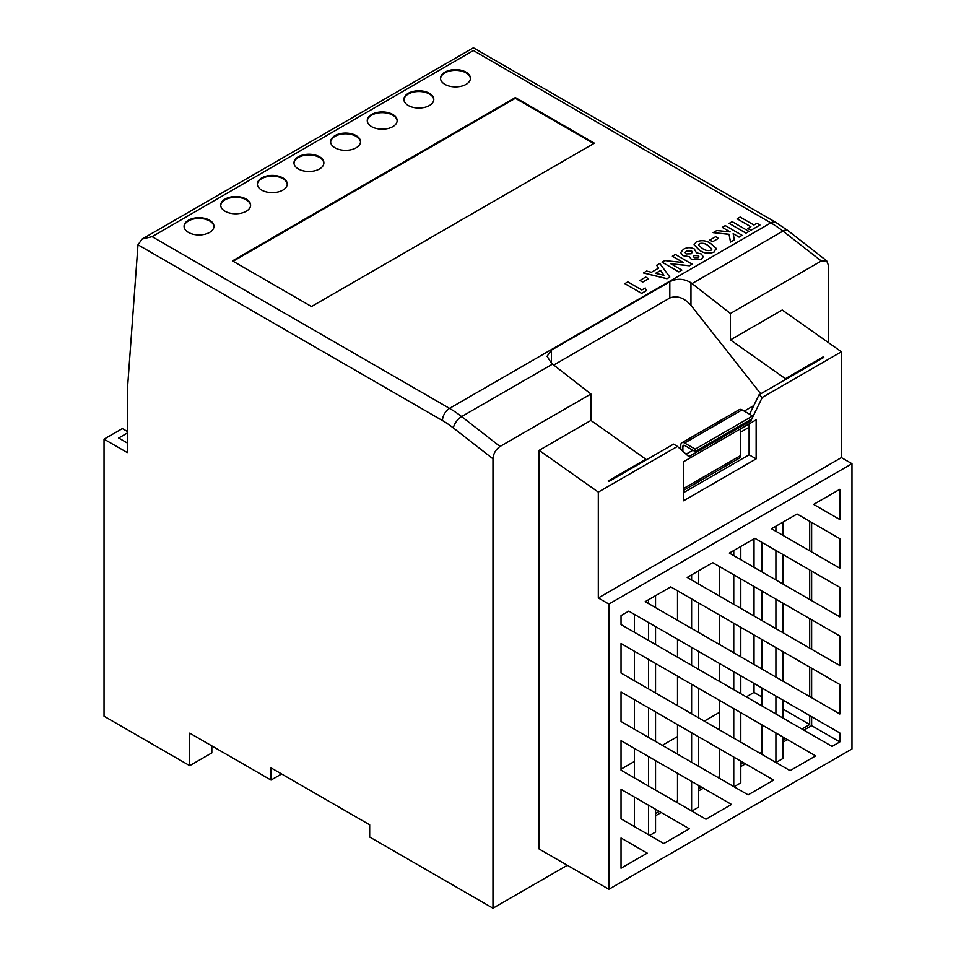 <?xml version="1.0" encoding="UTF-8"?>
<svg xmlns="http://www.w3.org/2000/svg" width="956" height="956" viewBox="0 0 956 956"><rect width="100%" height="100%" fill="white"/><g stroke="black" fill="none" stroke-linecap="round" stroke-linejoin="round"><path stroke-width="1.43" d="M209.591 220.227A14.949 8.628 0 0 0 193.291 218.35A14.949 8.628 0 0 0 184.066 226.321A14.949 8.628 0 0 0 188.452 232.428A14.949 8.628 0 0 0 204.739 234.304A14.949 8.628 0 0 0 213.965 226.321A14.949 8.628 0 0 0 209.591 220.227M213.953 226.691A14.949 8.628 0 0 0 209.591 220.956A14.949 8.628 0 0 0 193.59 219.02A14.949 8.628 0 0 0 184.078 226.691M246.23 199.075A14.949 8.628 0 0 0 229.942 197.199A14.949 8.628 0 0 0 220.705 205.17A14.949 8.628 0 0 0 225.09 211.276A14.949 8.628 0 0 0 241.378 213.14A14.949 8.628 0 0 0 250.603 205.17A14.949 8.628 0 0 0 246.23 199.075M250.591 205.54A14.949 8.628 0 0 0 246.23 199.804A14.949 8.628 0 0 0 230.229 197.868A14.949 8.628 0 0 0 220.728 205.54M282.868 177.924A14.949 8.628 0 0 0 266.581 176.047A14.949 8.628 0 0 0 257.343 184.018A14.949 8.628 0 0 0 261.729 190.125A14.949 8.628 0 0 0 278.017 191.989A14.949 8.628 0 0 0 287.242 184.018A14.949 8.628 0 0 0 282.868 177.924M287.23 184.389A14.949 8.628 0 0 0 282.868 178.653A14.949 8.628 0 0 0 266.867 176.717A14.949 8.628 0 0 0 257.367 184.389M319.507 156.76A14.949 8.628 0 0 0 303.219 154.896A14.949 8.628 0 0 0 293.982 162.867A14.949 8.628 0 0 0 298.368 168.973A14.949 8.628 0 0 0 314.655 170.837A14.949 8.628 0 0 0 323.881 162.867A14.949 8.628 0 0 0 319.507 156.76M323.869 163.237A14.949 8.628 0 0 0 319.507 157.501A14.949 8.628 0 0 0 303.506 155.553A14.949 8.628 0 0 0 294.006 163.237M356.146 135.609A14.949 8.628 0 0 0 339.858 133.744A14.949 8.628 0 0 0 330.621 141.715A14.949 8.628 0 0 0 335.006 147.81A14.949 8.628 0 0 0 351.294 149.686A14.949 8.628 0 0 0 360.52 141.715A14.949 8.628 0 0 0 356.146 135.609M360.508 142.086A14.949 8.628 0 0 0 356.146 136.35A14.949 8.628 0 0 0 340.145 134.402A14.949 8.628 0 0 0 330.645 142.086M392.785 114.457A14.949 8.628 0 0 0 376.497 112.593A14.949 8.628 0 0 0 367.259 120.564A14.949 8.628 0 0 0 371.645 126.658A14.949 8.628 0 0 0 387.933 128.534A14.949 8.628 0 0 0 397.158 120.564A14.949 8.628 0 0 0 392.785 114.457M397.146 120.922A14.949 8.628 0 0 0 392.785 115.186A14.949 8.628 0 0 0 376.784 113.25A14.949 8.628 0 0 0 367.283 120.922M429.423 93.306A14.949 8.628 0 0 0 413.135 91.429A14.949 8.628 0 0 0 403.898 99.412A14.949 8.628 0 0 0 408.284 105.507A14.949 8.628 0 0 0 424.572 107.383A14.949 8.628 0 0 0 433.797 99.412A14.949 8.628 0 0 0 429.423 93.306M433.785 99.771A14.949 8.628 0 0 0 429.423 94.035A14.949 8.628 0 0 0 413.422 92.099A14.949 8.628 0 0 0 403.922 99.771M466.062 72.154A14.949 8.628 0 0 0 449.774 70.278A14.949 8.628 0 0 0 440.537 78.249A14.949 8.628 0 0 0 444.922 84.355A14.949 8.628 0 0 0 461.21 86.231A14.949 8.628 0 0 0 470.436 78.249A14.949 8.628 0 0 0 466.062 72.154M470.424 78.619A14.949 8.628 0 0 0 466.062 72.883A14.949 8.628 0 0 0 450.061 70.947A14.949 8.628 0 0 0 440.561 78.619M646.28 290.708L641.619 293.396L624.842 283.633L627.853 281.889L641.835 289.967L645.276 287.971L646.28 290.708M648.503 278.746L642.695 282.092L639.899 280.478L645.706 277.049L648.503 278.746M669.798 277.049L667.001 278.746L643.448 272.974L646.662 271.026L651.418 272.269L658.72 268.05L656.581 265.302L659.795 263.45L669.798 277.049L667.001 278.662L643.448 272.89M658.684 268.074L656.581 265.302M718.41 238.379L712.602 241.737L709.806 240.123L715.614 236.682L718.41 238.379M742.071 235.319L739.06 237.064L733.156 233.646L734.304 239.813L730.504 241.999L729.058 234.268L713.14 232.655L716.773 230.551L730.157 231.914L722.282 227.373L725.293 225.628L742.071 235.319L739.06 237.136L733.18 233.742M734.304 239.813L730.504 242.083L729.058 234.351L713.14 232.655M729.99 231.902L722.282 227.373M748.954 231.424L745.943 233.168L729.165 223.393L732.177 221.661L748.954 231.424M737.124 218.805L740.135 217.06L753.902 225.019L756.913 223.274L759.924 225.019L750.89 230.312L747.879 228.568L750.89 226.751L737.124 218.805L750.83 226.787M515.344 97.56L232.451 260.88L311.501 306.529L594.393 143.197L515.344 97.56L515.344 98.289L233.085 261.251M716.199 249.157L716.044 248.213L714.06 251.99C708.695 253.926 703.843 253.34 699.481 250.221L694.092 244.688L696.327 241.856C701.596 239.908 706.4 240.47 710.726 243.541L716.044 248.213M716.044 248.297L714.06 252.073C708.695 254.009 703.843 253.412 699.481 250.305L694.092 244.736M701.071 259.566L691.511 259.614L689.527 256.805L682.895 255.622L680.684 252.587L683.421 249.313C686.898 247.281 690.519 247.162 694.295 248.966L696.374 252.766L701.238 253.961L703.269 256.662L701.071 259.566L691.511 259.53L689.527 256.722L682.895 255.539L680.684 252.635M692.168 264.131L689.455 265.696L670.801 263.725L681.843 270.094L678.832 271.827L662.054 262.147L664.79 260.57L683.385 262.541L672.379 256.184L675.39 254.451L692.168 264.214L689.455 265.78L670.981 263.82M681.843 270.094L678.832 271.91L662.054 262.147M683.217 262.518L672.379 256.184M698.645 669.391L698.645 651.454L691.606 647.391L691.606 665.316M683.564 492.651L749.098 454.829L749.098 423.902L756.136 419.839L756.136 458.892L683.564 500.789L683.564 461.736L756.136 419.839M655.541 644.499L655.541 626.562L648.503 622.499L648.503 640.436M608.876 604.072L608.876 889.283L851.963 748.942L851.963 463.72L608.876 604.072L598.313 597.966L598.313 492.113L539.124 450.348L590.916 420.449L645.874 459.227L608.171 480.988L608.876 481.489L673.61 444.11L677.446 446.428L688.846 456.657L750.854 420.855L751.81 418.895M692.897 450.252L686.085 454.184M752.635 417.21L762.255 397.457L759.04 394.792L749.576 414.223M759.04 394.792L823.785 357.413L823.08 356.923L823.08 357.831M823.785 529.433L809.684 521.295L809.684 550.811M782.952 584.044L782.952 554.528L775.902 550.465L775.902 579.969M740.792 608.375L740.792 578.858L733.754 574.795L733.754 604.312M698.645 632.502L698.645 602.985L691.606 598.922L691.606 628.439M698.645 717.848L698.645 688.344L691.606 684.269L691.606 713.785M673.335 819.531L659.246 811.393L655.541 813.532M691.857 811.07L698.645 807.151L698.645 785.473L691.606 781.411L691.606 810.915M698.645 766.318L698.645 736.801L691.606 732.738L691.606 762.243M649.71 835.401L655.541 832.031L655.541 809.254L648.503 805.191L648.503 834.708M663.799 843.539L689.36 828.78L621.03 789.333L621.03 818.85L663.799 843.539M655.541 815.767L661.182 812.516L689.36 828.78M661.182 812.516L659.246 811.393M740.792 656.844L740.792 627.327L733.754 623.252L733.754 652.769M740.792 693.721L740.792 675.784L733.754 671.721L733.754 689.658M740.792 742.191L740.792 712.674L733.754 708.611L733.754 738.116M715.482 795.189L701.393 787.063L698.645 788.64M734.005 786.728L740.792 782.821L740.792 761.143L733.754 757.068L733.754 786.585M705.958 819.208L731.507 804.45L621.03 740.661L621.03 770.178L705.958 819.208M698.645 790.875L703.329 788.174L731.507 804.45M703.329 788.174L701.393 787.063M782.952 632.717L782.952 603.2L775.902 599.125L775.902 628.642M782.952 681.174L782.952 651.657L775.902 647.594L775.902 677.111M782.952 718.064L782.952 700.127L775.902 696.052L775.902 713.989M775.985 762.506L782.952 758.478L782.952 737.016L775.902 732.941L775.902 762.458M757.63 770.859L743.541 762.721L740.792 764.31M748.106 794.866L773.655 780.108L621.03 691.989L621.03 721.505L748.106 794.866M740.792 766.545L745.477 763.844L773.655 780.108M745.477 763.844L743.541 762.721M823.785 578.105L809.684 569.967L809.684 599.484M823.785 626.778L809.684 618.64L809.684 648.144M823.785 675.235L809.684 667.097L809.684 696.613M823.785 723.704L809.684 715.566L809.684 724.529L782.952 709.089M799.598 746.624L785.509 738.486L782.952 739.968M790.074 770.644L815.635 755.885L621.03 643.531L621.03 673.036L790.074 770.644M782.952 742.203L787.445 739.609L815.635 755.885M787.445 739.609L785.509 738.486M761.812 696.888L754.021 692.395L754.021 683.421M754.021 664.48L754.021 634.963M754.021 616.011L754.021 586.494M754.021 567.338L754.021 538.826M801.917 729.01L809.684 724.529M621.03 769.174L634.402 761.454M662.317 745.345L677.505 736.574M704.285 721.111L719.665 712.232M746.266 696.876L754.021 692.395M631.187 843.861L621.03 838.006L621.03 868.227L647.212 853.122L621.03 838.006L647.212 853.122M633.685 826.151L634.402 825.733L634.402 826.57M675.832 801.809L677.505 800.841L677.505 802.777M717.98 777.479L719.665 776.511L719.665 778.447M759.948 753.244L761.812 752.169L761.812 754.32M655.541 692.969L655.541 663.452L648.503 659.389L648.503 688.894M839.81 519.526L839.81 489.305L813.628 504.41L839.81 519.526M832.043 746.409L839.81 741.928L839.81 732.953L628.797 611.123L621.03 615.604L621.03 624.579L832.043 746.409M839.81 714.001L839.81 684.496L670.765 586.888L645.204 601.647L839.81 714.001M839.81 665.543L839.81 636.027L712.734 562.666L687.185 577.424L839.81 665.543M839.81 587.354L754.893 538.324L729.332 553.082L839.81 616.871L839.81 587.354L809.684 569.967M839.81 538.682L797.041 513.993L771.48 528.752L839.81 568.199L839.81 538.682L809.684 521.295M655.541 790.098L655.541 760.582L648.503 756.519L648.503 786.035M655.541 741.426L655.541 711.921L648.503 707.846L648.503 737.363M211.838 745.895L211.838 752.886L189.718 765.66L189.718 733.121L271.026 780.06L271.026 767.859L369.673 824.813L369.673 837.014L492.973 908.2L567.302 865.288M271.026 780.06L281.59 773.954M826.641 260.761L821.312 260.988L782.94 231.089A9.966 4.672 -52.1 0 1 787.852 230.551L826.641 260.761L828.362 265.171L828.362 342.571M590.916 420.449L590.916 394.003L500.024 446.488C495.77 449.463 493.416 453.574 492.973 458.808L492.973 908.2M492.973 458.808L453.383 427.977A89.685 51.779 -120 0 0 442.473 420.58L137.987 244.796L127.746 384.874A199.29 115.055 -120 0 0 127.291 397.744L127.291 452.582L104.037 439.163L104.037 716.199L189.718 765.66M821.312 260.988L730.42 313.46L730.42 339.906L782.211 310.007L841.4 351.772L841.4 457.625L851.963 463.72M137.987 244.796L142.145 239.048L152.112 236.67L449.523 408.379L770.823 222.879A99.639 57.527 -120 0 1 782.94 231.089L692.048 283.574L730.42 313.46M539.124 450.348L539.124 849.012L608.876 889.283M551.457 363.28L547.071 356.277L551.457 350.075L551.457 363.28A99.639 57.527 60 0 1 552.532 364.117L461.64 416.589L500.024 446.488M669.821 281.733C676.896 278.196 683.946 278.531 690.961 282.737L690.961 305.311C683.922 297.615 676.872 295.177 669.821 298.009L669.821 281.733L551.457 350.075M692.048 283.574A99.639 57.527 -120 0 0 690.961 282.737M590.916 394.003L552.532 364.117M593.76 143.567L515.344 98.289M104.037 439.163L122.356 428.587L127.291 431.431M127.291 433.056L118.687 438.027L127.291 442.987M785.378 379.592L785.378 378.684L730.42 339.906M690.961 305.311L760.737 393.812M645.874 460.135L645.874 459.227M669.821 298.009L553.715 365.037M753.782 405.595L744.21 411.116M680.768 447.755L679.644 448.4M749.098 427.26L740.303 432.339M598.313 597.966L841.4 457.625M598.313 492.113L677.446 446.428M762.255 397.457L841.4 351.772M785.378 378.684L823.08 356.923M749.635 420.15L750.854 420.855M682.883 451.292L682.883 446.488A2.486 1.434 60 0 1 683.397 445.353A2.486 1.434 60 0 1 684.639 445.472L695.203 451.579L752.635 418.429L752.635 415.98L695.203 449.141L684.639 443.034A5.485 3.167 -120 0 0 681.903 442.759A5.485 3.167 -120 0 0 680.768 445.269L680.768 449.404M695.203 451.579L695.203 449.141M683.564 490.368L739.167 458.259A5.485 3.167 -120 0 0 740.303 455.749L740.303 428.981M752.635 415.98L742.059 409.885A5.485 3.167 -120 0 0 739.323 409.61L681.903 442.759M811.62 551.923L811.62 522.418M811.62 600.595L811.62 571.091M811.62 649.267L811.62 619.751L839.81 636.027M811.62 619.751L809.684 618.64M811.62 697.737L811.62 668.22L809.684 667.097M811.62 668.22L839.81 684.496M803.865 730.133L811.62 725.652L839.81 741.928M811.62 725.652L811.62 716.677L809.684 715.566M811.62 716.677L839.81 732.953M782.952 522.131L782.952 535.372M775.902 526.194L775.902 531.297M761.812 542.327L761.812 571.831M761.812 590.999L761.812 620.504M761.812 639.456L761.812 668.973M761.812 687.926L761.812 705.851M761.812 724.803L761.812 752.169M740.792 546.462L740.792 559.702M733.754 550.537L733.754 555.639M719.665 566.657L719.665 596.174M719.665 615.126L719.665 644.631M719.665 663.583L719.665 681.52M719.665 700.473L719.665 729.99M719.665 748.93L719.665 776.511M698.645 570.804L698.645 584.044M691.606 574.867L691.606 579.969M677.505 590.784L677.505 620.301M677.505 639.253L677.505 657.19M677.505 676.131L677.505 705.648M677.505 724.6L677.505 754.117M677.505 773.273L677.505 800.841M655.541 595.684L655.541 607.622M648.503 599.759L648.503 603.547M634.402 614.361L634.402 632.298M634.402 651.251L634.402 680.768M634.402 699.708L634.402 729.225M634.402 748.381L634.402 777.897M634.402 797.053L634.402 825.733M759.924 225.019L750.89 230.312M750.89 230.229L747.879 228.496M748.954 231.352L745.943 233.168M745.943 233.085L729.165 223.393M718.41 238.307L712.602 241.737M712.602 241.653L709.806 240.04M710.965 250.305L711.897 249.038L707.679 245.262C705.325 243.433 702.552 242.872 699.35 243.589L698.669 245.322L702.493 248.476C704.859 250.353 707.691 250.962 710.965 250.305M711.885 249.074L707.679 245.345C705.325 243.505 702.552 242.955 699.35 243.672L698.669 245.405M698.143 257.702L698.884 256.71L698.011 255.587L694.211 255.503L693.447 256.507L694.379 257.702L698.143 257.702M703.269 256.746L701.071 259.494M691.152 253.794L692.419 252.121L691.547 250.854L686.456 251.034L685.153 252.659L686.109 253.926L691.152 253.794M698.884 256.758L698.011 255.658L694.211 255.587L693.447 256.555M692.419 252.157L691.547 250.938L686.456 251.117L685.153 252.695M655.565 273.344L663.906 275.256L660.596 270.44L655.565 273.344M663.834 275.244L660.596 270.524L655.661 273.368M648.503 278.662L642.695 282.092M642.695 282.02L639.899 280.407M646.28 290.624L641.619 293.396M641.619 293.313L624.842 283.633M787.852 230.551L775.806 222.389A9.966 5.748 -60 0 0 770.823 222.879L473.399 50.537L152.112 236.67M749.098 454.829L756.136 458.892M442.473 420.58A9.966 5.748 -60 0 1 449.523 408.379A99.639 57.527 60 0 1 461.64 416.589A9.966 4.672 -52.1 0 0 453.383 427.977M684.639 445.472L682.883 446.488M740.303 455.749L683.564 488.516M742.059 409.885L684.639 443.034M142.145 239.048L473.399 47.8L775.806 222.389"/></g></svg>
